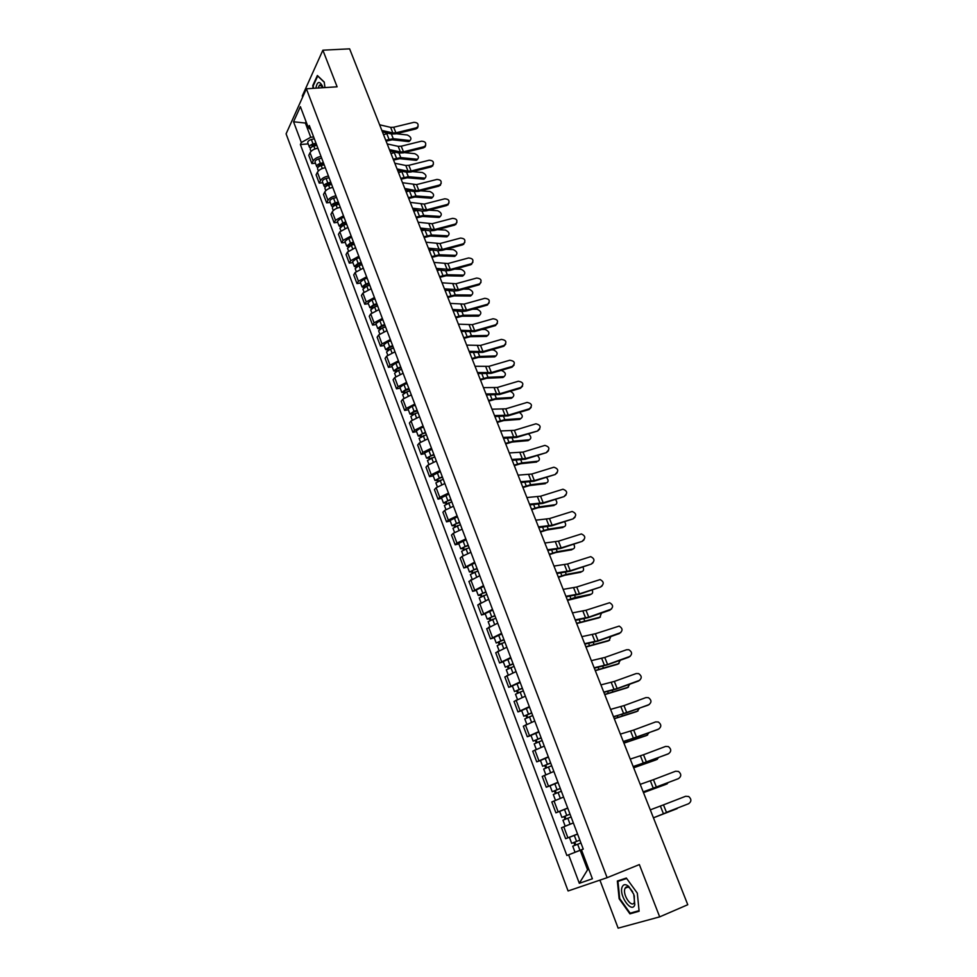 <?xml version="1.0" encoding="UTF-8"?>
<svg xmlns="http://www.w3.org/2000/svg" width="977" height="977" viewBox="0 0 977 977"><rect width="100%" height="100%" fill="white"/><g stroke="black" fill="none" stroke-linecap="round" stroke-linejoin="round"><path stroke-width="1.47" d="M599.915 880.13L618.136 928.15L659.683 916.866L687.771 904.726L349.619 48.85L322.874 50.193L302.272 95.99L302.675 97.041M306.387 88.785L286.09 133.837L568.089 890.975L607.108 877.688L306.387 88.785L337.114 86.806L322.874 50.193M659.683 916.866L639.361 864.584L607.108 877.688M317.904 148.211C314.13 148.87 311.504 150.373 310.051 152.717L308.781 155.343L311.871 163.562L313.153 160.949C314.618 158.616 317.244 157.114 321.03 156.454M315.461 163.232L311.871 163.562M325.304 167.739C321.506 168.423 318.881 169.913 317.403 172.233L316.096 174.822L319.223 183.114L320.529 180.537C322.007 178.241 324.657 176.752 328.455 176.055M322.813 182.748L319.223 183.114M332.766 187.45C328.956 188.146 326.306 189.648 324.804 191.919L323.485 194.472L326.636 202.837L327.967 200.309C329.481 198.038 332.131 196.548 335.941 195.84M330.238 202.447L326.636 202.837M340.289 207.344C336.479 208.064 333.816 209.554 332.29 211.801L330.934 214.305L334.11 222.744L335.477 220.252L343.501 215.807M337.724 222.329L334.11 222.744M347.897 227.409L339.837 231.854L338.457 234.321L341.669 242.833L343.049 240.391L351.134 235.958M345.284 242.394L341.669 242.833M355.567 247.669L347.458 252.09L346.053 254.508L349.29 263.118L350.694 260.712L358.828 256.292M352.917 262.63L349.29 263.118M363.297 268.113L355.139 272.522L353.711 274.891L356.971 283.574L358.425 281.217L366.595 276.821M360.611 283.074L356.971 283.574M371.113 288.752L362.907 293.137L361.441 295.469L364.739 304.226L366.204 301.917L374.447 297.533M368.378 303.688L364.739 304.226M379.003 309.575L370.735 313.947L369.257 316.23L372.579 325.072L374.069 322.813L382.361 318.453M376.218 324.511L372.579 325.072M386.965 330.605L378.649 334.964L377.134 337.199L380.48 346.127L382.007 343.904L390.348 339.556M384.132 345.516L380.48 346.127M395.001 351.83L386.623 356.165L385.085 358.351L388.467 367.364L390.031 365.203L398.421 360.867M392.119 366.729L388.467 367.364M403.11 373.263L394.684 377.574L393.108 379.711L396.528 388.809L398.115 386.684L406.566 382.386M400.191 388.138L396.528 388.809M411.305 394.891L402.817 399.178L401.217 401.266L404.661 410.45L406.285 408.386L414.785 404.099M408.337 409.754L404.661 410.45M419.573 416.727L411.024 421.002L409.4 423.041L412.88 432.31L414.529 430.295L423.09 426.033M416.556 431.578L412.88 432.31M427.914 438.783L419.316 443.033L417.655 445.011L421.172 454.378L422.858 452.412L431.468 448.174M424.848 453.597L421.172 454.378M436.34 461.046L427.694 465.272L425.996 467.201L429.55 476.654L431.26 474.749L439.943 470.535M433.226 475.848L429.55 476.654M444.853 483.53L436.145 487.731L434.411 489.611L438.001 499.149L439.748 497.305L448.48 493.104M441.689 498.307L438.001 499.149M453.45 506.233L444.682 510.409L442.911 512.229L446.538 521.865L448.321 520.069L457.114 515.905M450.238 520.985L446.538 521.865M462.133 529.155L453.304 533.308L451.496 535.078L455.16 544.8L456.967 543.065L465.834 538.925M458.86 543.884L455.16 544.8M470.902 552.31L461.999 556.438L460.167 558.136L463.867 567.967L474.627 562.166M467.568 567.002L463.867 567.967M479.744 575.685L468.923 581.437L472.66 591.366L483.517 585.65M476.373 590.364L472.66 591.366M488.695 599.304L477.765 604.971L481.539 614.985L492.493 609.367M485.251 613.947L481.539 614.985M497.72 623.155L486.705 628.724L490.503 638.848L501.567 633.316M494.228 637.773L490.503 638.848M506.843 647.25L495.718 652.734L499.565 662.956L510.727 657.509M503.289 661.832L499.565 662.956M516.051 671.59L504.84 676.976L508.724 687.307L519.984 681.958M512.449 686.135L508.724 687.307M525.37 696.174L514.036 701.462L517.957 711.903L529.326 706.652M521.694 710.694L517.957 711.903M534.773 721.014L523.342 726.204L527.299 736.743L538.779 731.59M531.048 735.498L527.299 736.743M544.262 746.098L532.734 751.191L536.739 761.852L548.317 756.796M540.476 760.546L536.739 761.852M553.861 771.451L542.223 776.446L546.265 787.206L557.952 782.259M550.014 785.862L546.265 787.206M563.57 797.073L551.81 801.958L555.901 812.827L567.698 807.991M567.771 808.187L555.901 812.827M565.488 826.041L573.365 822.939L561.494 827.739L565.634 838.718L577.541 833.992M572.009 836.275L565.634 838.718M306.546 122.943L305.374 123.041L310.747 137.256L313.666 137.024M310.747 137.256L301.331 142.508L293.552 121.771L300.391 106.664L308.317 127.633L310.93 129.782M581.437 849.831L592.392 878.787L579.312 883.306L568.626 854.814L583.269 849.111L581.437 849.831L583.269 849.123L309.318 125.52L308.317 127.633M301.331 142.508L300.379 144.547L566.868 855.51L568.626 854.814M324.95 87.588L324.242 82.08L317.378 75.51L312.75 85.658L313.104 88.345M639.117 911.236L637.334 893.161L626.342 878.042L617.354 881.022L619.149 898.767L629.933 913.861L639.117 911.236M588.801 869.298L587.568 869.799L588.826 869.347M580.204 850.308L587.568 869.799L579.312 883.306M306.045 121.6L305.374 123.041L293.552 121.771M308.17 143.888L300.379 144.547M583.269 849.111L566.868 855.51M634.305 912.005L629.933 913.861M416.08 127.889L417.716 126.9C418.779 123.957 417.484 122.443 413.845 122.345L393.682 127.242L395.893 132.811L416.08 127.889L415.909 128.927L417.533 127.95L418.095 126.265M381.836 130.417L392.864 132.945L395.893 132.811M379.613 124.787L390.641 127.364L393.682 127.242M382.434 131.932L391.643 134.032L395.734 133.861L415.909 128.927M410.022 140.578L410.145 140.444C411.744 138.49 410.792 136.67 407.275 134.985L396.235 133.739M316.389 144.193L312.982 145.011L311.724 146.965M316.023 143.24L313.043 143.961C310.503 144.767 309.294 145.866 309.453 147.258L310.527 148.052M314.338 138.783L311.358 139.491C308.817 140.309 307.621 141.409 307.767 142.801L309.453 147.258M316.829 145.353L313.837 146.061C311.297 146.88 310.1 147.979 310.246 149.371L311.004 151.398M386.074 141.128L392.217 139.796L408.435 141.567M385.72 140.248L393.267 138.697L409.485 140.48M383.534 134.692L388.345 133.287M423.713 146.794L425.276 145.891C426.46 142.898 425.19 141.335 421.453 141.201L401.229 146.196L403.464 151.814L423.713 146.794L423.517 147.82L425.08 146.916L425.716 145.182M389.42 149.603L400.423 151.972L403.464 151.814M387.173 143.924L398.189 146.342L401.229 146.196M390.006 151.081L399.19 153.059L403.293 152.839L423.517 147.82M431.407 165.882L432.884 165.052C434.203 161.999 432.958 160.399 429.135 160.24L408.838 165.321L411.097 170.987L431.407 165.882L431.211 166.884L433.409 164.27M397.065 168.96L408.056 171.17L411.097 170.987M394.806 163.232L405.797 165.492L408.838 165.321M397.639 170.401L406.811 172.245L410.914 172.001L431.211 166.884M313.544 88.321L313.226 85.842L317.708 76.011L324.279 82.288M322.996 87.71L322.508 86.257C319.491 80.676 317.269 81.311 315.852 88.174M322.74 86.88L319.479 85.109L318.172 88.028M622.105 887.116C618.685 895.567 631.863 914.032 634.806 904.739L633.78 894.297L628.626 886.347C625.524 883.88 623.35 884.136 622.105 887.116M632.656 891.769L629.86 888.142C627.735 886.408 626.147 886.432 625.121 888.203L624.901 888.704C622.398 894.822 631.716 908.512 634.342 902.479L634.293 895.775M637.322 893.149L639.056 910.637L630.153 913.19L619.711 898.571L617.965 881.376L626.66 878.494M617.965 881.376L626.404 878.14M417.509 159.275L417.594 159.178C419.255 157.212 418.315 155.367 414.761 153.67L404.27 152.595M323.729 163.599L320.322 164.429L318.575 166.005L319.137 166.383M323.387 162.67L320.395 163.403C317.83 164.221 316.621 165.308 316.756 166.676L317.891 167.458M321.677 158.176L318.685 158.897C316.133 159.715 314.924 160.814 315.07 162.182L316.756 166.676M324.193 164.795L321.201 165.528C318.636 166.346 317.427 167.446 317.562 168.801L318.368 170.938M393.56 160.069L399.715 158.714L415.921 160.289M393.218 159.202L400.778 157.615L416.984 159.214M390.995 153.597L395.453 152.253M425.056 178.144L425.117 178.083C426.839 176.092 425.899 174.236 422.32 172.514L412.392 171.622M331.154 183.188L327.722 184.03L325.964 185.593L326.636 185.972M330.8 182.284L327.808 183.017C325.243 183.847 324.022 184.934 324.144 186.265L325.341 187.034M329.09 177.741L326.086 178.473C323.521 179.304 322.3 180.391 322.434 181.722L324.144 186.265M331.618 184.421L328.614 185.166C326.049 185.996 324.828 187.083 324.95 188.414L325.793 190.649M401.107 179.182L407.287 177.79L423.481 179.17M400.778 178.339L408.349 176.703L424.555 178.107M398.543 172.673L402.634 171.402M439.174 185.129L440.554 184.384C442.019 181.282 440.798 179.634 436.878 179.438L416.52 184.616L418.803 190.332L439.174 185.129L438.954 186.119L441.164 183.517M404.783 188.488L415.75 190.552L418.803 190.332M402.5 182.711L416.52 184.616M405.345 189.892L414.504 191.602L418.608 191.321L438.954 186.119M447.002 204.547L448.284 203.888C449.908 200.737 448.712 199.039 444.682 198.807L424.274 204.083L426.57 209.86L447.002 204.547L446.782 205.512L448.993 202.96M412.575 208.199L426.57 209.86M410.267 202.373L424.274 204.083M413.112 209.566L422.259 211.142L426.375 210.824L446.782 205.512M454.903 224.148L456.076 223.574C457.871 220.375 456.699 218.64 452.571 218.347L432.09 223.721L434.411 229.546L454.903 224.148L454.671 225.089L456.882 222.561M420.428 228.081L434.411 229.546M418.107 222.206L432.09 223.721M420.953 229.424L430.088 230.853L434.203 230.499L454.671 225.089M431.626 198.197L432.701 197.146C434.484 195.131 433.556 193.263 429.929 191.529L420.635 190.808M338.628 202.947L335.196 203.814L333.426 205.353L334.232 205.732M338.298 202.068L335.282 202.825C332.705 203.656 331.472 204.73 331.594 206.037L332.864 206.782M336.564 197.476L333.548 198.233C330.983 199.076 329.75 200.138 329.86 201.457L331.594 206.037M339.117 204.23L336.1 204.987C333.523 205.829 332.29 206.892 332.4 208.199L333.279 210.531M408.728 198.453L414.92 197.024L431.113 198.221M408.398 197.635L415.994 195.962L432.188 197.171M406.139 191.932L409.876 190.747M440.346 216.381L438.807 217.444L440.358 216.381C442.19 214.342 441.274 212.461 437.611 210.714L428.976 210.14M346.176 222.89L342.732 223.77L340.949 225.296L341.926 225.65M345.858 222.035L342.842 222.805L339.104 225.98L340.46 226.713M344.112 217.407L341.083 218.176L337.358 221.364L339.104 225.98M346.688 224.221L343.66 224.991L339.923 228.166L340.851 230.609M416.41 217.908L422.626 216.442L438.807 217.444M416.092 217.114L423.713 215.392L439.894 216.405M413.821 211.35L417.179 210.275M446.977 236.813L448.077 235.775C449.97 233.735 449.066 231.83 445.365 230.059L437.44 229.644M353.796 243.017L350.34 243.92L348.533 245.422L349.668 245.789M353.491 242.186L350.45 242.968L346.688 246.119L348.142 246.815M351.72 237.521L348.691 238.303L344.93 241.453L346.688 246.119M354.321 244.384L351.293 245.178L347.519 248.317L348.484 250.869M424.165 237.533L430.393 236.043L446.562 236.837M423.859 236.752L431.492 234.993L447.661 235.799M421.563 230.951L424.531 229.986M462.878 243.92L463.928 243.432C465.895 240.195 464.771 238.412 460.521 238.07L439.98 243.542L442.325 249.428L462.878 243.92L462.634 244.848L464.844 242.357M428.366 248.158L442.325 249.428M426.009 242.223L439.98 243.542M428.866 249.453L437.977 250.747L442.105 250.344L462.634 244.848M454.745 256.377L455.868 255.363C457.822 253.287 456.931 251.37 453.194 249.587L446.037 249.294M361.49 263.326L358.022 264.242L356.202 265.744L357.24 266.22M361.185 262.52L358.144 263.326L354.346 266.428L355.909 267.112M359.402 257.806L356.361 258.612L352.563 261.726L354.346 266.428M357.387 266.147L356.861 264.755M362.027 264.743L358.986 265.549L355.176 268.651L356.178 271.313M431.981 257.33L438.233 255.803L454.39 256.389M431.687 256.585L439.345 254.777L455.514 255.376M429.367 250.723L431.932 249.88M470.926 263.875L471.83 263.472C474.004 260.212 472.905 258.368 468.545 257.965L447.942 263.546L450.312 269.481L470.926 263.875L470.67 264.779L472.868 262.325M436.365 268.419L450.312 269.481M433.996 262.422L447.942 263.546M436.853 269.664L445.952 270.812L450.079 270.385L470.67 264.779M463.782 275.099L462.597 276.112L463.721 275.111C465.748 273.023 464.857 271.081 461.083 269.286L454.757 269.102M369.257 283.831L365.777 284.771L363.933 286.237L364.861 286.859M368.952 283.049L365.911 283.867L362.064 286.933L363.762 287.58M367.157 278.298L364.116 279.104L360.281 282.194L362.064 286.933M365.154 286.713L364.604 285.272M369.807 285.296L366.754 286.114L362.907 289.18L363.957 291.952M439.882 277.309L446.147 275.758L462.292 276.137M439.589 276.589L447.271 274.732L463.416 275.123M437.256 270.666L439.345 269.982M479.048 284.002L479.805 283.696C482.174 280.399 481.124 278.518 476.654 278.054L455.978 283.733L458.372 289.717L479.048 284.002L478.779 284.893L480.977 282.487M444.437 288.85L458.372 289.717M442.056 282.805L455.978 283.733M444.914 290.071L454 291.073L458.128 290.596L478.779 284.893M471.732 295.03L470.511 296.031L471.647 295.042C473.735 292.929 472.868 290.975 469.045 289.155L463.611 289.082M377.085 304.531L373.593 305.483L371.736 306.937L372.555 307.694M376.804 303.762L373.739 304.604L369.868 307.633L371.724 308.231M374.985 298.962L371.932 299.792L368.06 302.846L369.868 307.633M372.982 307.474L372.42 305.984M377.659 306.033L374.594 306.876L370.723 309.904L371.797 312.787M447.845 297.472L454.134 295.884L470.267 296.043M447.564 296.776L455.27 294.883L471.402 295.054M445.207 290.804L446.794 290.279M487.242 304.323L487.841 304.103C490.43 300.794 489.416 298.864 484.824 298.315L464.099 304.103L466.505 310.136L487.242 304.323L486.961 305.178L489.147 302.833M452.595 309.489L466.505 310.136M450.177 303.383L464.099 304.103M453.059 310.662L462.109 311.516L466.249 311.004L486.961 305.178M479.756 315.144L478.498 316.133L479.646 315.156C481.795 313.031 480.94 311.052 477.081 309.208L472.624 309.208M384.999 325.414L381.494 326.379L379.613 327.82L380.749 328.052L380.297 328.736M384.718 324.682L381.653 325.524L377.733 328.528L379.784 329.054M382.886 319.833L379.821 320.676L375.913 323.692L377.733 328.528M380.896 328.431L380.309 326.892M385.585 326.965L382.52 327.82L378.6 330.812L379.723 333.816M455.88 317.83L462.182 316.194L478.303 316.145M455.612 317.146L463.342 315.205L479.463 315.168M453.23 311.113L454.268 310.771M495.522 324.828L495.937 324.682C498.746 321.372 497.794 319.394 493.067 318.758L472.282 324.657L474.712 330.751L495.522 324.828L495.229 325.671L497.403 323.363M460.814 330.311L474.712 330.751M458.384 324.156L472.282 324.657M461.266 331.447L474.443 331.594L495.229 325.671M503.863 345.528L504.095 345.443C507.136 342.133 506.245 340.118 501.396 339.398L480.537 345.406L482.992 351.561L503.863 345.528L503.79 346.261L505.72 344.099M469.131 351.329L482.992 351.561M466.664 345.113L480.537 345.406M469.558 352.416L482.711 352.367L503.558 346.334M512.29 366.412L512.339 366.399C515.612 363.102 514.769 361.05 509.799 360.232L488.879 366.351L491.346 372.555L512.29 366.412L512.021 367.193L514.122 365.019M477.509 372.555L491.346 372.555M475.03 366.277L488.879 366.351M477.924 373.593L491.065 373.348L511.972 367.205M520.79 387.49C524.124 384.242 523.318 382.154 518.372 381.238L497.293 387.478L499.784 393.755L520.79 387.49L520.46 388.26L522.585 386.147M485.972 393.975L499.784 393.755M483.468 387.637L497.293 387.478M486.363 394.964L499.491 394.513L520.46 388.26M529.375 408.777C532.697 405.614 531.952 403.489 527.128 402.402L505.793 408.813L508.309 415.152L529.375 408.777L529.033 409.522L531.134 407.482M494.509 415.591L508.309 415.152M491.993 409.204L505.793 408.813M494.887 416.544L507.991 415.884L529.033 409.522M538.034 430.259C541.356 427.181 540.672 425.032 535.97 423.786L514.366 430.356L516.906 436.743L537.68 430.979L539.756 429.013M503.143 437.427L516.906 436.743M500.59 430.967L514.366 430.356M503.497 438.331L516.577 437.452L537.68 430.979M487.853 335.429L486.424 336.418L487.718 335.441C489.929 333.304 489.086 331.301 485.178 329.457L481.795 329.493M392.974 346.493L389.469 347.482L387.564 348.911L388.699 349.119L388.077 349.998M392.705 345.785L389.628 346.652L385.683 349.619L387.979 350.071M390.861 340.9L387.784 341.767L383.839 344.734L385.683 349.619M388.87 349.583L388.272 347.995M393.584 348.105L390.507 348.972L386.55 351.928L387.722 355.042M464.002 338.36L470.316 336.686L486.424 336.418M463.745 337.7L471.476 335.722L487.584 335.453M496.023 355.909L494.68 356.874L495.864 355.921C498.136 353.759 497.305 351.744 493.361 349.876L491.15 349.925M401.034 367.779L397.517 368.793L395.6 370.185L396.723 370.381L396.051 371.297L393.694 370.906L391.838 365.972L395.819 363.041L398.909 362.162M400.778 367.096L397.688 367.975L393.694 370.906M396.931 370.93L396.32 369.294M401.657 369.428L398.567 370.32L394.574 373.238L395.795 376.463M472.184 359.084L478.522 357.374L494.618 356.874M471.94 358.449L479.695 356.422L495.791 355.933M504.254 376.572L502.886 377.525L504.083 376.597C506.416 374.411 505.597 372.371 501.616 370.478L500.688 370.515M409.168 389.261L405.638 390.287L403.696 391.679L404.832 391.838L404.148 392.742L401.791 392.4L399.923 387.417L403.941 384.523L407.03 383.631M408.923 388.614L405.821 389.505L401.791 392.4M405.064 392.485L404.429 390.8M409.815 390.971L406.713 391.875L402.683 394.745L403.941 398.103M480.452 380.004L486.802 378.258L502.874 377.525M480.208 379.394L487.999 377.317L504.071 376.597L502.886 377.525M512.571 397.431L511.215 398.36L512.424 397.444C514.769 395.477 514.061 393.426 510.312 391.288M417.387 410.951L413.833 412.001L411.879 413.369L413.002 413.503L412.306 414.382L409.961 414.089L408.068 409.07L412.135 406.212L415.237 405.296M417.142 410.328L414.04 411.244L409.961 414.089M413.283 414.248L412.624 412.514M418.046 412.709L414.932 413.625L410.865 416.471L412.172 419.939M488.793 401.107L495.168 399.324L511.215 398.36M488.561 400.533L496.365 398.396L512.424 397.444M520.961 418.486L519.642 419.402L520.851 418.498C523.147 416.923 522.658 414.895 519.398 412.441M425.679 432.86L422.113 433.922L420.147 435.266L421.258 435.388L420.55 436.23L418.217 435.998L416.312 430.918L420.403 428.109L423.529 427.181M425.447 432.261L418.217 435.998M421.575 436.218L420.904 434.435M426.351 434.655L419.121 438.392L420.476 441.995M497.208 422.418L503.595 420.598L519.642 419.402M496.988 421.869L504.816 419.683L520.851 418.498M529.424 439.723L528.13 440.627L529.363 439.735C531.573 438.392 531.244 436.426 528.374 433.837M434.044 454.964L430.478 456.051L428.476 457.37L429.599 457.468L428.866 458.298L426.546 458.103L424.616 452.986L431.883 449.273M433.825 454.39L426.546 458.103M429.953 458.408L429.257 456.564M434.753 456.821L427.462 460.533L428.866 464.258M505.707 443.924L512.119 442.068L528.13 440.627M505.5 443.411L513.34 441.177L529.363 439.735M546.79 451.936C550.088 448.956 549.453 446.77 544.897 445.39L523.025 452.095L525.589 458.543L546.412 452.632L548.451 450.751M511.85 459.471L525.589 458.543M509.273 452.949L523.025 452.095M512.18 460.326L525.247 459.227L546.412 452.632M537.973 461.168L537.948 461.181C540.073 460.008 539.866 458.103 537.35 455.453M442.496 477.289L438.917 478.4L436.902 479.695L438.014 479.768L437.269 480.574L434.96 480.44L433.006 475.262L440.334 471.573M442.288 476.752L434.96 480.44M438.404 480.806L437.684 478.913M443.216 479.194L435.876 482.882L437.33 486.741M437.525 481.246L437.269 480.574M514.293 465.638L520.717 463.733L536.703 462.048M514.097 465.15L521.95 462.866L537.948 461.181M555.62 473.833C558.893 470.938 558.331 468.728 553.898 467.201L531.757 474.04L534.346 480.562L555.229 474.492L557.22 472.709M520.643 481.722L534.346 480.562M518.042 475.14L531.757 474.04M520.961 482.528L533.992 481.221L555.229 474.492M546.583 482.846L546.619 482.821C548.647 481.783 548.561 479.951 546.363 477.301M451.032 499.833L447.442 500.957L445.402 502.239L446.513 502.276L445.756 503.057L443.448 502.984L441.482 497.757L448.858 494.093M450.837 499.32L443.448 502.984M446.941 503.424L446.208 501.47M451.777 501.799L444.388 505.451L445.891 509.444M446.062 503.851L445.756 503.057M522.951 487.56L529.387 485.618L545.361 483.676M522.768 487.096L530.645 484.751L546.619 482.821M564.523 495.925C567.784 493.116 567.271 490.881 562.984 489.221L540.586 496.206L543.2 502.776L564.132 496.572L566.074 494.875M529.522 504.193L543.2 502.776M526.884 497.537L540.586 496.206M529.815 504.95L542.833 503.411L564.132 496.572M555.266 504.743L555.376 504.669C557.293 503.741 557.305 501.983 555.412 499.369M459.654 522.597L456.039 523.745L453.987 525.003L455.087 525.015L454.329 525.773L452.033 525.748L450.043 520.472L457.468 516.833M459.471 522.121L452.033 525.748M455.563 526.261L454.806 524.258M460.411 524.612L452.974 528.239L454.525 532.367M454.671 526.688L454.329 525.773M531.696 509.689L538.144 507.698L554.106 505.5M531.512 509.249L539.426 506.855L555.376 504.669M573.523 518.237C576.76 515.502 576.308 513.255 572.156 511.472L549.489 518.579L552.127 525.211L573.12 518.848L575.001 517.273M538.486 526.872L552.127 525.211M535.823 520.167L549.489 518.579M538.754 527.58L551.749 525.821L573.12 518.848M564.022 526.835L564.205 526.713C566.025 525.895 566.123 524.209 564.498 521.657M468.349 545.581L464.734 546.754L462.658 547.987L463.757 547.975L462.976 548.708L460.692 548.744L458.689 543.407L466.163 539.805M468.178 545.129L460.692 548.744M464.27 549.33L463.489 547.267M469.131 547.657L461.645 551.26L463.245 555.522M463.367 549.758L462.976 548.708M540.513 532.025L546.998 529.998L562.923 527.531M540.354 531.622L548.28 529.168L564.205 526.713M582.61 540.769C585.821 538.107 585.418 535.836 581.4 533.943L558.478 541.16L561.152 547.865L582.182 541.356L584.002 539.878M547.535 549.782L561.152 547.865M544.848 543.004L558.478 541.16M547.792 550.442L560.749 548.439L582.182 541.356M572.864 549.147L573.133 548.976C574.842 548.244 575.026 546.644 573.658 544.177M477.142 568.797L473.515 569.982L471.415 571.203L472.502 571.154L471.708 571.863L469.436 571.96L467.409 566.575L474.944 562.996M476.984 568.382L469.436 571.96M473.063 572.62L472.257 570.507M477.948 570.922L470.389 574.5L472.05 578.897M472.16 573.047L471.708 571.863M549.428 554.582L555.925 552.506L571.826 549.782M549.282 554.203L557.22 551.7L573.133 548.976M591.781 563.509C594.969 560.92 594.614 558.624 590.731 556.646L567.564 563.973L570.263 570.739L591.341 564.071L593.088 562.703M556.67 572.925L570.263 570.739M553.971 566.074L567.564 563.973M556.914 573.523L569.847 571.289L591.341 564.071M581.779 571.667L582.133 571.46C583.745 570.788 583.99 569.273 582.866 566.916M486.021 592.233L482.369 593.454L480.257 594.639L481.343 594.578L480.537 595.262L478.266 595.408L476.226 589.974L483.81 586.42M485.874 591.854L478.266 595.408M481.942 596.153L481.111 593.967M486.839 594.431L479.243 597.973L480.953 602.516M481.026 596.568L480.537 595.262M558.429 577.358L564.938 575.233L580.814 572.241M558.282 577.004L566.257 574.452L582.133 571.46M601.05 586.481C604.201 583.941 603.896 581.645 600.134 579.569L576.735 587.006L579.459 593.833L600.599 587.006L602.247 585.76M565.903 596.288L579.459 593.833M563.167 589.375L576.735 587.006M566.123 596.825L579.031 594.358L600.599 587.006M590.78 594.407L591.219 594.15C592.734 593.54 593.027 592.123 592.135 589.888M494.985 615.913L491.321 617.146L489.44 618.881L487.193 619.088L485.129 613.605L492.762 610.075M494.85 615.571L487.193 619.088M490.906 619.907L490.063 617.672M495.827 618.16L488.17 621.677L489.929 626.367M489.99 620.334L489.44 618.881M567.515 600.354L589.888 594.908M567.381 600.037L575.38 597.411L591.219 594.15M610.405 609.672C613.532 607.193 613.275 604.873 609.624 602.724L585.992 610.259L588.74 617.159L611.48 609.05M575.221 619.882L588.74 617.159M572.461 612.897L585.992 610.259M575.416 620.371L588.301 617.647L609.929 610.173M599.854 617.354L601.466 613.104M504.034 639.825L496.206 643L494.118 637.468L501.812 633.963M503.912 639.52L496.206 643M499.968 643.916L499.1 641.608M504.914 642.145L497.183 645.626L499.015 650.462M499.039 644.319L498.441 642.732M576.686 623.57L599.048 617.806M576.577 623.289L600.403 617.061M619.845 633.084C622.947 630.666 622.728 628.333 619.198 626.098L595.347 633.743L598.119 640.717L620.81 632.571M584.637 643.709L598.119 640.717M581.852 636.662L595.347 633.743M584.808 644.148L597.668 641.181L619.369 633.56M609.025 640.533L610.857 636.54M513.181 663.981L505.304 667.169L503.192 661.563L510.947 658.107M513.072 663.713L505.304 667.169M509.115 668.158L508.223 665.789M514.073 666.363L506.306 669.807L508.174 674.802M508.187 668.561L507.527 666.827M585.944 647.018L608.305 640.912M585.846 646.762L609.672 640.191M629.383 656.739C632.461 654.37 632.29 652.025 628.858 649.717L626.562 649.742L604.787 657.46L607.596 664.507L630.202 656.312M594.15 667.779L607.596 664.507M591.341 660.66L604.787 657.46M594.297 668.158L607.12 664.934L628.883 657.179M618.282 663.933L620.31 660.232M522.414 688.382L514.5 691.569L512.363 685.915L520.179 682.483M522.329 688.15L514.5 691.569M518.36 692.644L517.444 690.214M523.342 690.824L515.502 694.244L517.444 699.385M517.419 693.047L516.711 691.179M595.298 670.698L617.647 664.25M595.213 670.478L619.027 663.542M639.019 680.627C642.072 678.294 641.926 675.937 638.604 673.58L636.174 673.556L614.325 681.421L617.159 688.529L639.691 680.297M603.762 692.095L617.159 688.529M600.916 684.901L614.325 681.421M603.884 692.412L616.67 688.932L638.506 681.03M627.613 687.552L629.823 684.169M531.744 713.039L523.782 716.226L521.633 710.511L529.51 707.116M531.671 712.831L523.782 716.226M527.69 717.387L526.75 714.883M532.697 715.53L524.796 718.925L526.798 724.226M526.75 717.79L525.992 715.762M604.751 694.61L627.075 687.82M604.678 694.427L628.48 687.136M648.752 704.747C651.769 702.451 651.671 700.094 648.447 697.663L645.87 697.615L623.961 705.614L626.819 712.795L649.253 704.515M613.458 716.654L626.819 712.795M610.588 709.387L623.961 705.614M613.568 716.91L648.215 705.125M637.041 711.415L639.385 708.362M541.173 737.94L533.161 741.128L530.987 735.363L538.925 731.993M541.111 737.769L533.161 741.128M537.13 742.373L536.165 739.821M542.15 740.505L534.199 743.863L536.251 749.31M536.178 742.776L535.359 740.603M614.289 718.754L636.601 711.622M614.228 718.608L638.018 710.951M658.583 729.111C661.576 726.851 661.502 724.482 658.364 722.003L655.665 721.905L633.694 730.051L636.577 737.305L658.901 728.976M623.265 741.458L636.577 737.305M620.358 734.118L633.694 730.051M623.338 741.665L658.034 729.453M646.566 735.498L649.021 732.811M550.698 763.098L542.65 766.286L540.452 760.46L548.439 757.126M550.649 762.964L542.65 766.286M546.656 767.629L545.667 765.003M551.7 765.724L543.688 769.046L545.801 774.663M545.703 768.02L544.824 765.699M623.924 743.155L646.224 735.657M623.888 743.033L647.653 735.009M668.5 753.731C671.48 751.496 671.431 749.115 668.39 746.587L665.569 746.44L643.513 754.745L646.432 762.06L668.634 753.67M633.169 766.53L646.432 762.06M630.238 759.105L643.513 754.745M633.218 766.664L667.938 754.036M656.178 759.825L658.681 757.529M560.322 788.512L552.225 791.712L550.002 785.826L558.062 782.528M560.285 788.427L552.225 791.712M556.292 793.141L555.266 790.442M561.348 791.211L553.275 794.496L555.449 800.273M555.327 793.532L554.386 791.052M633.67 767.788L655.933 759.923M633.633 767.714L657.387 759.3M678.526 778.584C681.482 776.385 681.47 773.992 678.49 771.415L675.559 771.232L653.442 779.67L656.397 787.071L678.404 778.645M643.171 791.846L656.397 787.071M640.204 784.36L653.442 779.67M643.196 791.92L677.953 778.864M665.874 784.384L668.378 782.528M570.043 814.195L561.897 817.395L559.65 811.447M570.031 814.146L561.897 817.395M566.013 818.921L564.975 816.149M571.093 816.967L562.96 820.216L565.194 826.163M565.048 819.312L564.047 816.662M667.218 783.835L643.477 792.64L665.752 784.446M688.663 803.705C691.582 801.519 691.594 799.125 688.7 796.499L685.659 796.267L663.481 804.865L666.448 812.339L688.663 803.705L666.448 812.339M650.291 809.86L663.481 804.865M677.146 808.626L653.43 817.822L678.038 807.845M571.679 843.346L579.874 840.135L571.679 843.346L569.408 837.338L577.59 834.114M575.844 844.971L574.781 842.125M580.949 842.98L572.742 846.192L575.026 852.237L579.935 850.32L577.651 844.262M583.232 849.025L579.935 850.32M574.867 845.349L573.817 842.54M558.123 811.814L554.02 800.92M548.451 786.119L544.384 775.335M538.877 760.692L534.859 750.006M529.412 735.522L525.431 724.946M520.033 710.609L516.088 700.143M510.751 685.939L506.843 675.583M501.555 661.527L497.696 651.28M492.457 637.358L488.647 627.21M483.456 613.434L479.67 603.383M474.541 589.742L470.792 579.801M465.711 566.294L461.999 556.438M456.967 543.065L453.304 533.308M448.321 520.069L444.682 510.409M439.748 497.305L436.145 487.731M431.26 474.749L427.694 465.272M422.858 452.412L419.316 443.033M414.529 430.295L411.024 421.002M406.285 408.386L402.817 399.178M398.115 386.684L394.684 377.574M390.031 365.203L386.623 356.165M382.007 343.904L378.649 334.964M374.069 322.813L370.735 313.947M366.204 301.917L362.907 293.137M358.425 281.217L355.139 272.522M350.694 260.712L347.458 252.09M343.049 240.391L339.837 231.854M335.477 220.252L332.29 211.801M327.967 200.309L324.804 191.919M320.529 180.537L317.403 172.233M313.153 160.949L310.051 152.717M567.893 837.79L563.753 826.762M390.641 127.364L392.864 132.945M312.286 146.635L311.858 145.512M313.043 143.961L311.358 139.491M314.936 148.956L313.837 146.061M393.267 138.697L391.386 133.983M388.993 139.222L386.794 133.666M398.189 146.342L400.423 151.972M405.797 165.492L408.056 171.17M319.626 166.102L319.186 164.942M320.395 163.403L318.685 158.897M322.312 168.496L321.201 165.528M400.778 157.615L398.946 152.998M396.491 158.176L394.281 152.571M327.039 185.752L326.587 184.543M327.808 183.017L326.086 178.473M329.774 188.219L328.614 185.166M408.349 176.703L406.566 172.196M404.063 177.289L401.828 171.634M413.479 184.812L415.75 190.552M421.221 204.315L423.517 210.092M429.037 223.977L431.358 229.815M334.525 205.573L334.049 204.315M335.282 202.825L333.548 198.233M337.285 208.125L336.1 204.987M415.994 195.962L414.248 191.565M411.696 196.585L409.436 190.881M342.072 225.577L341.584 224.283M342.842 222.805L341.083 218.176M344.881 228.215L343.66 224.991M423.713 215.392L422.003 211.105M419.402 216.039L417.13 210.287M349.681 245.752L349.192 244.421M350.45 242.968L348.691 238.303M352.538 248.488L351.293 245.178M431.492 234.993L429.831 230.816M427.181 235.677L424.958 230.047M436.927 243.835L439.271 249.721M358.144 263.326L356.361 258.612M360.269 268.944L358.986 265.549M439.345 254.777L437.733 250.71M435.021 255.498L432.86 250.014M444.889 263.863L447.258 269.799M365.911 283.867L364.116 279.104M368.073 289.595L366.754 286.114M447.271 274.732L445.707 270.788M442.947 275.49L440.835 270.165M452.925 284.075L455.306 290.071M373.739 304.604L371.932 299.792M375.95 310.442L374.594 306.876M455.27 294.883L453.743 291.048M450.934 295.665L448.895 290.511M461.034 304.47L463.44 310.527M381.653 325.524L379.821 320.676M383.9 331.484L382.52 327.82M463.342 315.205L461.865 311.492M458.995 316.023L457.016 311.04M469.216 325.06L471.647 331.166M477.472 345.846L479.927 352.001M485.813 366.815L488.28 373.031M494.228 387.979L496.719 394.256M502.715 409.351L505.231 415.689M511.289 430.918L513.829 437.317M389.628 346.652L387.784 341.767M391.924 352.721L390.507 348.972M471.476 335.722L470.059 332.131M467.128 336.564L465.223 331.753M397.688 367.975L395.819 363.041M400.02 374.167L398.567 370.32M479.695 356.422L478.327 352.953M475.335 357.301L473.503 352.66M405.821 389.505L403.941 384.523M408.203 395.807L406.713 391.875M487.999 377.317L486.668 373.983M483.627 378.233L481.856 373.764M414.04 411.244L412.135 406.212M416.458 417.667L414.932 413.625M496.365 398.396L495.095 395.197M491.993 399.361L490.295 395.074M422.333 433.19L420.403 428.109M424.8 439.735L423.236 435.595M504.816 419.683L503.595 416.617M500.432 420.684L498.807 416.581M430.698 455.343L428.756 450.214M433.226 462.023L431.614 457.773M513.34 441.177L512.18 438.233M508.956 442.202L507.405 438.282M519.947 452.693L522.512 459.153M439.149 477.716L437.195 472.538M441.726 484.519L440.077 480.171M521.95 462.866L520.851 460.057M517.566 463.941L516.088 460.204M528.679 474.675L531.268 481.197M447.686 500.309L445.707 495.083M450.312 507.234L448.626 502.789M530.645 484.751L529.595 482.101M526.249 485.874L524.844 482.333M537.497 496.878L540.122 503.46M456.308 523.122L454.317 517.834M458.97 530.181L457.248 525.626M539.426 506.855L538.425 504.34M535.017 508.016L533.686 504.669M546.399 519.275L549.05 525.931M465.015 546.155L463 540.818M467.727 553.348L465.968 548.683M548.28 529.168L547.34 526.811M543.859 530.364L542.626 527.238M555.4 541.905L558.062 548.622M473.808 569.42L471.769 564.034M476.568 576.748L474.761 571.972M557.22 551.7L556.34 549.489M552.799 552.933L551.639 550.014M564.474 564.755L567.173 571.533M482.675 592.917L480.623 587.482M485.496 600.379L483.652 595.494M566.257 574.452L565.439 572.388M561.824 575.722L560.749 573.01M573.646 587.824L576.369 594.663M491.651 616.646L489.575 611.15M494.521 624.254L492.628 619.247M575.38 597.411L574.623 595.506M570.934 598.742L569.945 596.239M582.903 611.113L585.65 618.026M500.7 640.619L498.6 635.062M503.631 648.362L501.702 643.245M584.576 620.615L583.892 618.856M580.13 621.97L579.227 619.687M592.257 634.635L595.03 641.62M509.847 664.836L507.735 659.219M512.84 672.726L510.849 667.486M593.882 644.026L593.247 642.451M589.424 645.443L588.606 643.379M601.698 658.4L604.494 665.447M519.092 689.286L516.955 683.619M522.133 697.334L520.106 691.972M603.273 667.682L602.711 666.265M598.816 669.135L598.083 667.303M611.236 682.398L614.057 689.518M528.423 713.992L526.261 708.276M531.525 722.186L529.449 716.703M612.75 691.569L612.249 690.312M608.28 693.072L607.657 691.472M620.859 706.627L623.717 713.821M537.863 738.954L535.677 733.177M541.014 747.307L538.889 741.69M622.325 715.689L621.897 714.614M617.855 717.24L617.317 715.872M630.592 731.114L633.487 738.38M547.389 764.173L545.178 758.335M550.601 772.673L548.427 766.945M631.997 740.053L631.643 739.149M627.527 741.653L627.075 740.529M640.423 755.844L643.342 763.184M557.012 789.66L554.789 783.749M560.285 798.319L558.075 792.445M641.767 764.661L641.486 763.941M637.285 766.31L636.943 765.443M650.352 780.818L653.295 788.231M566.745 815.404L564.486 809.432M570.067 824.209L567.808 818.225M647.153 791.223L646.908 790.601M660.379 806.049L663.359 813.548M576.577 841.417L574.293 835.384M417.716 126.9L417.533 127.95M409.094 141.531L410.145 140.444M425.276 145.891L425.08 146.916M432.884 165.052L432.677 166.053M321.286 84.999L319.479 85.109M628.932 886.627L625.121 888.203M629.86 888.142L628.626 886.347M416.544 160.265L417.594 159.178M424.055 179.145L425.117 178.083M440.554 184.384L440.346 185.374M448.284 203.888L448.064 204.852M456.076 223.574L455.844 224.515M439.271 217.419L440.358 216.381M463.928 243.432L463.672 244.36M471.83 263.472L471.573 264.376M462.597 276.112L463.721 275.111M479.805 283.696L479.536 284.576M470.511 296.031L471.647 295.042M487.841 304.103L487.56 304.958M478.498 316.133L479.646 315.156M495.937 324.682L495.644 325.524M504.095 345.443L503.79 346.261M512.339 366.399L512.021 367.193M486.558 336.406L487.718 335.441M494.68 356.874L495.864 355.921"/></g></svg>
